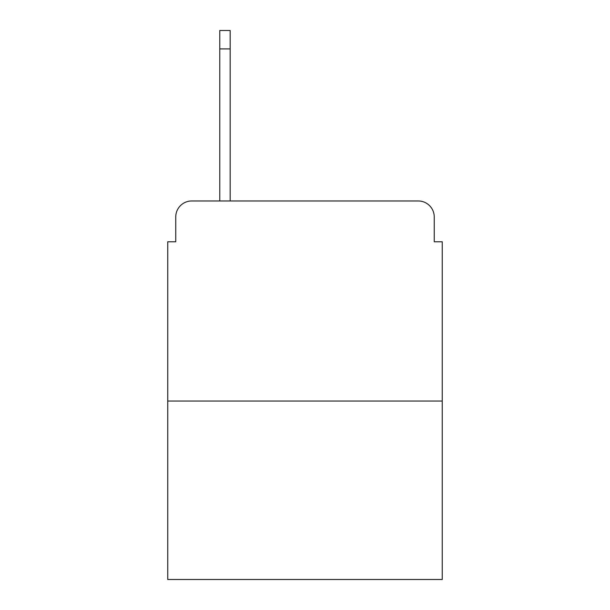 <?xml version="1.0" encoding="UTF-8"?>
<svg xmlns="http://www.w3.org/2000/svg" width="610" height="610" viewBox="0 0 610 610"><rect width="100%" height="100%" fill="white"/><g stroke="black" fill="none" stroke-linecap="round" stroke-linejoin="round"><path stroke-width="0.91" d="M175.756 216.969L175.756 241.773L175.756 216.969A16.005 16.005 0 0 1 191.761 200.964L219.768 200.964L219.768 30.5L230.176 30.5L230.176 200.964L418.239 200.964L191.761 200.964M442.25 401.037L167.75 401.037L167.75 579.5L442.25 579.5L442.25 241.773L434.244 241.773L434.244 216.969A16.005 16.005 0 0 0 418.239 200.964M167.75 401.037L167.75 241.773L175.756 241.773M434.244 241.773L434.244 216.969M219.768 48.907L230.176 48.907"/></g></svg>
